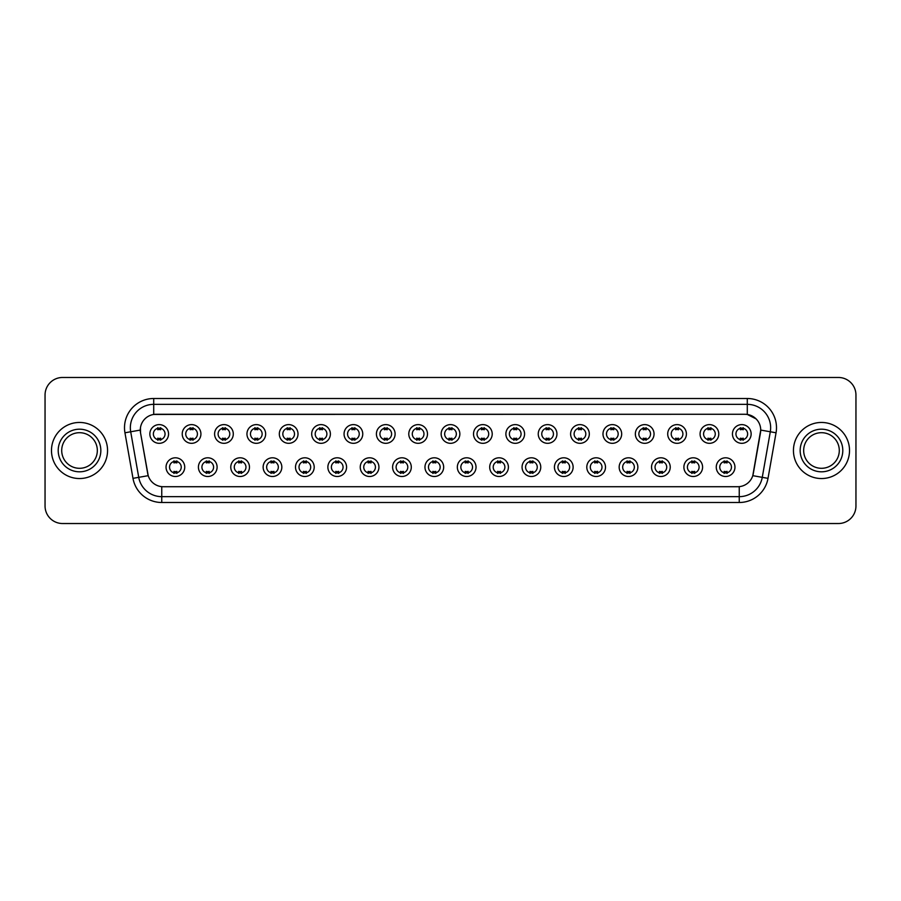 <?xml version="1.0" encoding="UTF-8"?>
<svg xmlns="http://www.w3.org/2000/svg" width="901" height="901" viewBox="0 0 901 901"><rect width="100%" height="100%" fill="white"/><g stroke="black" fill="none" stroke-linecap="round" stroke-linejoin="round"><path stroke-width="1.35" d="M217.107 467.146A9.348 9.348 0 0 1 207.759 476.494A9.348 9.348 0 0 1 198.411 467.146A9.348 9.348 0 0 1 207.759 457.798A9.348 9.348 0 0 1 217.107 467.146M201.914 467.146A5.845 5.845 0 0 0 207.759 472.991A5.845 5.845 0 0 0 213.593 467.146A5.845 5.845 0 0 0 207.759 461.312A5.845 5.845 0 0 0 201.914 467.146M249.464 467.146A9.348 9.348 0 0 1 240.116 476.494A9.348 9.348 0 0 1 230.769 467.146A9.348 9.348 0 0 1 240.116 457.798A9.348 9.348 0 0 1 249.464 467.146M234.283 467.146A5.845 5.845 0 0 0 240.116 472.991A5.845 5.845 0 0 0 245.962 467.146A5.845 5.845 0 0 0 240.116 461.312A5.845 5.845 0 0 0 234.283 467.146M281.833 467.146A9.348 9.348 0 0 1 272.485 476.494A9.348 9.348 0 0 1 263.137 467.146A9.348 9.348 0 0 1 272.485 457.798A9.348 9.348 0 0 1 281.833 467.146M266.651 467.146A5.845 5.845 0 0 0 272.485 472.991A5.845 5.845 0 0 0 278.33 467.146A5.845 5.845 0 0 0 272.485 461.312A5.845 5.845 0 0 0 266.651 467.146M314.201 467.146A9.348 9.348 0 0 1 304.853 476.494A9.348 9.348 0 0 1 295.505 467.146A9.348 9.348 0 0 1 304.853 457.798A9.348 9.348 0 0 1 314.201 467.146M299.008 467.146A5.845 5.845 0 0 0 304.853 472.991A5.845 5.845 0 0 0 310.699 467.146A5.845 5.845 0 0 0 304.853 461.312A5.845 5.845 0 0 0 299.008 467.146M346.57 467.146A9.348 9.348 0 0 1 337.222 476.494A9.348 9.348 0 0 1 327.874 467.146A9.348 9.348 0 0 1 337.222 457.798A9.348 9.348 0 0 1 346.57 467.146M331.377 467.146A5.845 5.845 0 0 0 337.222 472.991A5.845 5.845 0 0 0 343.067 467.146A5.845 5.845 0 0 0 337.222 461.312A5.845 5.845 0 0 0 331.377 467.146M378.938 467.146A9.348 9.348 0 0 1 369.59 476.494A9.348 9.348 0 0 1 360.242 467.146A9.348 9.348 0 0 1 369.59 457.798A9.348 9.348 0 0 1 378.938 467.146M363.745 467.146A5.845 5.845 0 0 0 369.59 472.991A5.845 5.845 0 0 0 375.424 467.146A5.845 5.845 0 0 0 369.59 461.312A5.845 5.845 0 0 0 363.745 467.146M411.295 467.146A9.348 9.348 0 0 1 401.947 476.494A9.348 9.348 0 0 1 392.599 467.146A9.348 9.348 0 0 1 401.947 457.798A9.348 9.348 0 0 1 411.295 467.146M396.113 467.146A5.845 5.845 0 0 0 401.947 472.991A5.845 5.845 0 0 0 407.793 467.146A5.845 5.845 0 0 0 401.947 461.312A5.845 5.845 0 0 0 396.113 467.146M443.664 467.146A9.348 9.348 0 0 1 434.316 476.494A9.348 9.348 0 0 1 424.968 467.146A9.348 9.348 0 0 1 434.316 457.798A9.348 9.348 0 0 1 443.664 467.146M428.471 467.146A5.845 5.845 0 0 0 434.316 472.991A5.845 5.845 0 0 0 440.161 467.146A5.845 5.845 0 0 0 434.316 461.312A5.845 5.845 0 0 0 428.471 467.146M476.032 467.146A9.348 9.348 0 0 1 466.684 476.494A9.348 9.348 0 0 1 457.336 467.146A9.348 9.348 0 0 1 466.684 457.798A9.348 9.348 0 0 1 476.032 467.146M460.839 467.146A5.845 5.845 0 0 0 466.684 472.991A5.845 5.845 0 0 0 472.529 467.146A5.845 5.845 0 0 0 466.684 461.312A5.845 5.845 0 0 0 460.839 467.146M508.401 467.146A9.348 9.348 0 0 1 499.053 476.494A9.348 9.348 0 0 1 489.705 467.146A9.348 9.348 0 0 1 499.053 457.798A9.348 9.348 0 0 1 508.401 467.146M493.207 467.146A5.845 5.845 0 0 0 499.053 472.991A5.845 5.845 0 0 0 504.887 467.146A5.845 5.845 0 0 0 499.053 461.312A5.845 5.845 0 0 0 493.207 467.146M540.758 467.146A9.348 9.348 0 0 1 531.41 476.494A9.348 9.348 0 0 1 522.062 467.146A9.348 9.348 0 0 1 531.41 457.798A9.348 9.348 0 0 1 540.758 467.146M525.576 467.146A5.845 5.845 0 0 0 531.41 472.991A5.845 5.845 0 0 0 537.255 467.146A5.845 5.845 0 0 0 531.41 461.312A5.845 5.845 0 0 0 525.576 467.146M573.126 467.146A9.348 9.348 0 0 1 563.778 476.494A9.348 9.348 0 0 1 554.43 467.146A9.348 9.348 0 0 1 563.778 457.798A9.348 9.348 0 0 1 573.126 467.146M557.933 467.146A5.845 5.845 0 0 0 563.778 472.991A5.845 5.845 0 0 0 569.623 467.146A5.845 5.845 0 0 0 563.778 461.312A5.845 5.845 0 0 0 557.933 467.146M605.495 467.146A9.348 9.348 0 0 1 596.147 476.494A9.348 9.348 0 0 1 586.799 467.146A9.348 9.348 0 0 1 596.147 457.798A9.348 9.348 0 0 1 605.495 467.146M590.301 467.146A5.845 5.845 0 0 0 596.147 472.991A5.845 5.845 0 0 0 601.992 467.146A5.845 5.845 0 0 0 596.147 461.312A5.845 5.845 0 0 0 590.301 467.146M637.863 467.146A9.348 9.348 0 0 1 628.515 476.494A9.348 9.348 0 0 1 619.167 467.146A9.348 9.348 0 0 1 628.515 457.798A9.348 9.348 0 0 1 637.863 467.146M622.67 467.146A5.845 5.845 0 0 0 628.515 472.991A5.845 5.845 0 0 0 634.349 467.146A5.845 5.845 0 0 0 628.515 461.312A5.845 5.845 0 0 0 622.67 467.146M670.231 467.146A9.348 9.348 0 0 1 660.883 476.494A9.348 9.348 0 0 1 651.536 467.146A9.348 9.348 0 0 1 660.883 457.798A9.348 9.348 0 0 1 670.231 467.146M655.038 467.146A5.845 5.845 0 0 0 660.883 472.991A5.845 5.845 0 0 0 666.717 467.146A5.845 5.845 0 0 0 660.883 461.312A5.845 5.845 0 0 0 655.038 467.146M702.589 467.146A9.348 9.348 0 0 1 693.241 476.494A9.348 9.348 0 0 1 683.893 467.146A9.348 9.348 0 0 1 693.241 457.798A9.348 9.348 0 0 1 702.589 467.146M687.407 467.146A5.845 5.845 0 0 0 693.241 472.991A5.845 5.845 0 0 0 699.086 467.146A5.845 5.845 0 0 0 693.241 461.312A5.845 5.845 0 0 0 687.407 467.146M734.957 467.146A9.348 9.348 0 0 1 725.609 476.494A9.348 9.348 0 0 1 716.261 467.146A9.348 9.348 0 0 1 725.609 457.798A9.348 9.348 0 0 1 734.957 467.146M719.764 467.146A5.845 5.845 0 0 0 725.609 472.991A5.845 5.845 0 0 0 731.454 467.146A5.845 5.845 0 0 0 725.609 461.312A5.845 5.845 0 0 0 719.764 467.146M184.739 467.146A9.348 9.348 0 0 1 175.391 476.494A9.348 9.348 0 0 1 166.043 467.146A9.348 9.348 0 0 1 175.391 457.798A9.348 9.348 0 0 1 184.739 467.146M169.546 467.146A5.845 5.845 0 0 0 175.391 472.991A5.845 5.845 0 0 0 181.236 467.146A5.845 5.845 0 0 0 175.391 461.312A5.845 5.845 0 0 0 169.546 467.146M200.923 433.967A9.348 9.348 0 0 1 191.575 443.315A9.348 9.348 0 0 1 182.227 433.967A9.348 9.348 0 0 1 191.575 424.619A9.348 9.348 0 0 1 200.923 433.967M185.73 433.967A5.845 5.845 0 0 0 191.575 439.812A5.845 5.845 0 0 0 197.42 433.967A5.845 5.845 0 0 0 191.575 428.121A5.845 5.845 0 0 0 185.73 433.967M233.291 433.967A9.348 9.348 0 0 1 223.944 443.315A9.348 9.348 0 0 1 214.596 433.967A9.348 9.348 0 0 1 223.944 424.619A9.348 9.348 0 0 1 233.291 433.967M218.098 433.967A5.845 5.845 0 0 0 223.944 439.812A5.845 5.845 0 0 0 229.778 433.967A5.845 5.845 0 0 0 223.944 428.121A5.845 5.845 0 0 0 218.098 433.967M265.649 433.967A9.348 9.348 0 0 1 256.301 443.315A9.348 9.348 0 0 1 246.953 433.967A9.348 9.348 0 0 1 256.301 424.619A9.348 9.348 0 0 1 265.649 433.967M250.467 433.967A5.845 5.845 0 0 0 256.301 439.812A5.845 5.845 0 0 0 262.146 433.967A5.845 5.845 0 0 0 256.301 428.121A5.845 5.845 0 0 0 250.467 433.967M298.017 433.967A9.348 9.348 0 0 1 288.669 443.315A9.348 9.348 0 0 1 279.321 433.967A9.348 9.348 0 0 1 288.669 424.619A9.348 9.348 0 0 1 298.017 433.967M282.824 433.967A5.845 5.845 0 0 0 288.669 439.812A5.845 5.845 0 0 0 294.514 433.967A5.845 5.845 0 0 0 288.669 428.121A5.845 5.845 0 0 0 282.824 433.967M330.385 433.967A9.348 9.348 0 0 1 321.038 443.315A9.348 9.348 0 0 1 311.69 433.967A9.348 9.348 0 0 1 321.038 424.619A9.348 9.348 0 0 1 330.385 433.967M315.192 433.967A5.845 5.845 0 0 0 321.038 439.812A5.845 5.845 0 0 0 326.883 433.967A5.845 5.845 0 0 0 321.038 428.121A5.845 5.845 0 0 0 315.192 433.967M362.754 433.967A9.348 9.348 0 0 1 353.406 443.315A9.348 9.348 0 0 1 344.058 433.967A9.348 9.348 0 0 1 353.406 424.619A9.348 9.348 0 0 1 362.754 433.967M347.561 433.967A5.845 5.845 0 0 0 353.406 439.812A5.845 5.845 0 0 0 359.24 433.967A5.845 5.845 0 0 0 353.406 428.121A5.845 5.845 0 0 0 347.561 433.967M395.111 433.967A9.348 9.348 0 0 1 385.763 443.315A9.348 9.348 0 0 1 376.415 433.967A9.348 9.348 0 0 1 385.763 424.619A9.348 9.348 0 0 1 395.111 433.967M379.929 433.967A5.845 5.845 0 0 0 385.763 439.812A5.845 5.845 0 0 0 391.608 433.967A5.845 5.845 0 0 0 385.763 428.121A5.845 5.845 0 0 0 379.929 433.967M427.479 433.967A9.348 9.348 0 0 1 418.132 443.315A9.348 9.348 0 0 1 408.784 433.967A9.348 9.348 0 0 1 418.132 424.619A9.348 9.348 0 0 1 427.479 433.967M412.286 433.967A5.845 5.845 0 0 0 418.132 439.812A5.845 5.845 0 0 0 423.977 433.967A5.845 5.845 0 0 0 418.132 428.121A5.845 5.845 0 0 0 412.286 433.967M459.848 433.967A9.348 9.348 0 0 1 450.5 443.315A9.348 9.348 0 0 1 441.152 433.967A9.348 9.348 0 0 1 450.5 424.619A9.348 9.348 0 0 1 459.848 433.967M444.655 433.967A5.845 5.845 0 0 0 450.5 439.812A5.845 5.845 0 0 0 456.345 433.967A5.845 5.845 0 0 0 450.5 428.121A5.845 5.845 0 0 0 444.655 433.967M492.216 433.967A9.348 9.348 0 0 1 482.868 443.315A9.348 9.348 0 0 1 473.521 433.967A9.348 9.348 0 0 1 482.868 424.619A9.348 9.348 0 0 1 492.216 433.967M477.023 433.967A5.845 5.845 0 0 0 482.868 439.812A5.845 5.845 0 0 0 488.714 433.967A5.845 5.845 0 0 0 482.868 428.121A5.845 5.845 0 0 0 477.023 433.967M524.585 433.967A9.348 9.348 0 0 1 515.237 443.315A9.348 9.348 0 0 1 505.889 433.967A9.348 9.348 0 0 1 515.237 424.619A9.348 9.348 0 0 1 524.585 433.967M509.392 433.967A5.845 5.845 0 0 0 515.237 439.812A5.845 5.845 0 0 0 521.071 433.967A5.845 5.845 0 0 0 515.237 428.121A5.845 5.845 0 0 0 509.392 433.967M556.942 433.967A9.348 9.348 0 0 1 547.594 443.315A9.348 9.348 0 0 1 538.246 433.967A9.348 9.348 0 0 1 547.594 424.619A9.348 9.348 0 0 1 556.942 433.967M541.76 433.967A5.845 5.845 0 0 0 547.594 439.812A5.845 5.845 0 0 0 553.439 433.967A5.845 5.845 0 0 0 547.594 428.121A5.845 5.845 0 0 0 541.76 433.967M589.31 433.967A9.348 9.348 0 0 1 579.962 443.315A9.348 9.348 0 0 1 570.615 433.967A9.348 9.348 0 0 1 579.962 424.619A9.348 9.348 0 0 1 589.31 433.967M574.117 433.967A5.845 5.845 0 0 0 579.962 439.812A5.845 5.845 0 0 0 585.808 433.967A5.845 5.845 0 0 0 579.962 428.121A5.845 5.845 0 0 0 574.117 433.967M621.679 433.967A9.348 9.348 0 0 1 612.331 443.315A9.348 9.348 0 0 1 602.983 433.967A9.348 9.348 0 0 1 612.331 424.619A9.348 9.348 0 0 1 621.679 433.967M606.486 433.967A5.845 5.845 0 0 0 612.331 439.812A5.845 5.845 0 0 0 618.176 433.967A5.845 5.845 0 0 0 612.331 428.121A5.845 5.845 0 0 0 606.486 433.967M654.047 433.967A9.348 9.348 0 0 1 644.699 443.315A9.348 9.348 0 0 1 635.351 433.967A9.348 9.348 0 0 1 644.699 424.619A9.348 9.348 0 0 1 654.047 433.967M638.854 433.967A5.845 5.845 0 0 0 644.699 439.812A5.845 5.845 0 0 0 650.533 433.967A5.845 5.845 0 0 0 644.699 428.121A5.845 5.845 0 0 0 638.854 433.967M686.404 433.967A9.348 9.348 0 0 1 677.056 443.315A9.348 9.348 0 0 1 667.709 433.967A9.348 9.348 0 0 1 677.056 424.619A9.348 9.348 0 0 1 686.404 433.967M671.222 433.967A5.845 5.845 0 0 0 677.056 439.812A5.845 5.845 0 0 0 682.902 433.967A5.845 5.845 0 0 0 677.056 428.121A5.845 5.845 0 0 0 671.222 433.967M718.773 433.967A9.348 9.348 0 0 1 709.425 443.315A9.348 9.348 0 0 1 700.077 433.967A9.348 9.348 0 0 1 709.425 424.619A9.348 9.348 0 0 1 718.773 433.967M703.58 433.967A5.845 5.845 0 0 0 709.425 439.812A5.845 5.845 0 0 0 715.27 433.967A5.845 5.845 0 0 0 709.425 428.121A5.845 5.845 0 0 0 703.58 433.967M751.141 433.967A9.348 9.348 0 0 1 741.793 443.315A9.348 9.348 0 0 1 732.445 433.967A9.348 9.348 0 0 1 741.793 424.619A9.348 9.348 0 0 1 751.141 433.967M735.948 433.967A5.845 5.845 0 0 0 741.793 439.812A5.845 5.845 0 0 0 747.639 433.967A5.845 5.845 0 0 0 741.793 428.121A5.845 5.845 0 0 0 735.948 433.967M168.555 433.967A9.348 9.348 0 0 1 159.207 443.315A9.348 9.348 0 0 1 149.859 433.967A9.348 9.348 0 0 1 159.207 424.619A9.348 9.348 0 0 1 168.555 433.967M153.361 433.967A5.845 5.845 0 0 0 159.207 439.812A5.845 5.845 0 0 0 165.052 433.967A5.845 5.845 0 0 0 159.207 428.121A5.845 5.845 0 0 0 153.361 433.967M132.988 478.352L124.946 432.784A29.215 29.215 0 0 1 153.711 398.501L747.289 398.501A29.215 29.215 0 0 1 776.054 432.784L768.012 478.352A29.215 29.215 0 0 1 739.248 502.499L161.752 502.499A29.215 29.215 0 0 1 132.988 478.352L138.731 477.339L130.701 431.77A23.37 23.37 0 0 1 153.711 404.346L747.289 404.346A23.37 23.37 0 0 1 770.299 431.77L762.269 477.339A23.37 23.37 0 0 1 739.248 496.654L161.752 496.654A23.37 23.37 0 0 1 138.731 477.339L148.214 475.672L140.522 432.795A15.779 15.779 0 0 1 156.053 414.28L744.947 414.28A15.779 15.779 0 0 1 760.478 432.795L753.27 473.689A15.779 15.779 0 0 1 737.739 486.72L163.261 486.72A15.779 15.779 0 0 1 147.73 473.689L140.522 432.795L140.455 427.716M51.481 450.5A28.044 28.044 0 0 0 79.525 478.544A28.044 28.044 0 0 0 107.557 450.5A28.044 28.044 0 0 0 79.525 422.456A28.044 28.044 0 0 0 51.481 450.5A28.044 28.044 0 0 0 79.525 478.544A28.044 28.044 0 0 0 107.557 450.5A28.044 28.044 0 0 0 79.525 422.456A28.044 28.044 0 0 0 51.481 450.5M793.443 450.5A28.044 28.044 0 0 0 821.475 478.544A28.044 28.044 0 0 0 849.519 450.5A28.044 28.044 0 0 0 821.475 422.456A28.044 28.044 0 0 0 793.443 450.5A28.044 28.044 0 0 0 821.475 478.544A28.044 28.044 0 0 0 849.519 450.5A28.044 28.044 0 0 0 821.475 422.456A28.044 28.044 0 0 0 793.443 450.5M153.711 398.501L153.711 414.449L744.947 414.28L747.289 414.449L756.097 418.897M737.739 486.72L163.261 486.72M770.299 431.77L760.726 430.081L752.785 475.672L762.269 477.339L770.299 431.77L776.054 432.784M855.95 394.998A17.524 17.524 0 0 0 838.426 377.474L62.574 377.474A17.524 17.524 0 0 0 45.05 394.998L45.05 506.002A17.524 17.524 0 0 0 62.574 523.526L838.426 523.526A17.524 17.524 0 0 0 855.95 506.002L855.95 394.998L855.95 506.002M45.05 394.998L45.05 506.002M838.426 377.474L62.574 377.474M62.574 523.526L838.426 523.526M160.671 427.705L160.671 429.732A4.482 4.482 0 0 0 157.743 429.732L157.743 427.705M157.743 440.229L157.743 438.201A4.482 4.482 0 0 0 160.671 438.201L160.671 440.229M173.927 473.408L173.927 471.392A4.482 4.482 0 0 0 176.855 471.392L176.855 473.408M176.855 460.895L176.855 462.911A4.482 4.482 0 0 0 173.927 462.911L173.927 460.895M97.331 450.5A17.806 17.806 0 0 0 79.525 432.694A17.806 17.806 0 0 0 61.707 450.5A17.806 17.806 0 0 0 79.525 468.306A17.806 17.806 0 0 0 97.331 450.5A17.806 17.806 0 0 1 79.525 468.306A17.806 17.806 0 0 1 61.707 450.5M193.028 427.705L193.028 429.732A4.482 4.482 0 0 0 190.111 429.732L190.111 427.705M190.111 440.229L190.111 438.201A4.482 4.482 0 0 0 193.028 438.201L193.028 440.229M225.396 427.705L225.396 429.732A4.482 4.482 0 0 0 222.479 429.732L222.479 427.705M222.479 440.229L222.479 438.201A4.482 4.482 0 0 0 225.396 438.201L225.396 440.229M257.765 427.705L257.765 429.732A4.482 4.482 0 0 0 254.848 429.732L254.848 427.705M254.848 440.229L254.848 438.201A4.482 4.482 0 0 0 257.765 438.201L257.765 440.229M290.133 427.705L290.133 429.732A4.482 4.482 0 0 0 287.205 429.732L287.205 427.705M287.205 440.229L287.205 438.201A4.482 4.482 0 0 0 290.133 438.201L290.133 440.229M206.295 473.408L206.295 471.392A4.482 4.482 0 0 0 209.212 471.392L209.212 473.408M209.212 460.895L209.212 462.911A4.482 4.482 0 0 0 206.295 462.911L206.295 460.895M238.664 473.408L238.664 471.392A4.482 4.482 0 0 0 241.581 471.392L241.581 473.408M241.581 460.895L241.581 462.911A4.482 4.482 0 0 0 238.664 462.911L238.664 460.895M271.032 473.408L271.032 471.392A4.482 4.482 0 0 0 273.949 471.392L273.949 473.408M273.949 460.895L273.949 462.911A4.482 4.482 0 0 0 271.032 462.911L271.032 460.895M839.293 450.5A17.806 17.806 0 0 0 821.475 432.694A17.806 17.806 0 0 0 803.669 450.5A17.806 17.806 0 0 0 821.475 468.306A17.806 17.806 0 0 0 839.293 450.5A17.806 17.806 0 0 1 821.475 468.306A17.806 17.806 0 0 1 803.669 450.5M322.502 427.705L322.502 429.732A4.482 4.482 0 0 0 319.573 429.732L319.573 427.705M319.573 440.229L319.573 438.201A4.482 4.482 0 0 0 322.502 438.201L322.502 440.229M354.859 427.705L354.859 429.732A4.482 4.482 0 0 0 351.942 429.732L351.942 427.705M351.942 440.229L351.942 438.201A4.482 4.482 0 0 0 354.859 438.201L354.859 440.229M387.227 427.705L387.227 429.732A4.482 4.482 0 0 0 384.31 429.732L384.31 427.705M384.31 440.229L384.31 438.201A4.482 4.482 0 0 0 387.227 438.201L387.227 440.229M303.389 473.408L303.389 471.392A4.482 4.482 0 0 0 306.317 471.392L306.317 473.408M306.317 460.895L306.317 462.911A4.482 4.482 0 0 0 303.389 462.911L303.389 460.895M335.758 473.408L335.758 471.392A4.482 4.482 0 0 0 338.675 471.392L338.675 473.408M338.675 460.895L338.675 462.911A4.482 4.482 0 0 0 335.758 462.911L335.758 460.895M368.126 473.408L368.126 471.392A4.482 4.482 0 0 0 371.043 471.392L371.043 473.408M371.043 460.895L371.043 462.911A4.482 4.482 0 0 0 368.126 462.911L368.126 460.895M419.596 427.705L419.596 429.732A4.482 4.482 0 0 0 416.679 429.732L416.679 427.705M416.679 440.229L416.679 438.201A4.482 4.482 0 0 0 419.596 438.201L419.596 440.229M451.964 427.705L451.964 429.732A4.482 4.482 0 0 0 449.036 429.732L449.036 427.705M449.036 440.229L449.036 438.201A4.482 4.482 0 0 0 451.964 438.201L451.964 440.229M484.321 427.705L484.321 429.732A4.482 4.482 0 0 0 481.404 429.732L481.404 427.705M481.404 440.229L481.404 438.201A4.482 4.482 0 0 0 484.321 438.201L484.321 440.229M516.69 427.705L516.69 429.732A4.482 4.482 0 0 0 513.773 429.732L513.773 427.705M513.773 440.229L513.773 438.201A4.482 4.482 0 0 0 516.69 438.201L516.69 440.229M549.058 427.705L549.058 429.732A4.482 4.482 0 0 0 546.141 429.732L546.141 427.705M546.141 440.229L546.141 438.201A4.482 4.482 0 0 0 549.058 438.201L549.058 440.229M400.495 473.408L400.495 471.392A4.482 4.482 0 0 0 403.411 471.392L403.411 473.408M403.411 460.895L403.411 462.911A4.482 4.482 0 0 0 400.495 462.911L400.495 460.895M432.852 473.408L432.852 471.392A4.482 4.482 0 0 0 435.78 471.392L435.78 473.408M435.78 460.895L435.78 462.911A4.482 4.482 0 0 0 432.852 462.911L432.852 460.895M465.22 473.408L465.22 471.392A4.482 4.482 0 0 0 468.148 471.392L468.148 473.408M468.148 460.895L468.148 462.911A4.482 4.482 0 0 0 465.22 462.911L465.22 460.895M497.589 473.408L497.589 471.392A4.482 4.482 0 0 0 500.505 471.392L500.505 473.408M500.505 460.895L500.505 462.911A4.482 4.482 0 0 0 497.589 462.911L497.589 460.895M529.957 473.408L529.957 471.392A4.482 4.482 0 0 0 532.874 471.392L532.874 473.408M532.874 460.895L532.874 462.911A4.482 4.482 0 0 0 529.957 462.911L529.957 460.895M581.427 427.705L581.427 429.732A4.482 4.482 0 0 0 578.498 429.732L578.498 427.705M578.498 440.229L578.498 438.201A4.482 4.482 0 0 0 581.427 438.201L581.427 440.229M613.795 427.705L613.795 429.732A4.482 4.482 0 0 0 610.867 429.732L610.867 427.705M610.867 440.229L610.867 438.201A4.482 4.482 0 0 0 613.795 438.201L613.795 440.229M646.152 427.705L646.152 429.732A4.482 4.482 0 0 0 643.235 429.732L643.235 427.705M643.235 440.229L643.235 438.201A4.482 4.482 0 0 0 646.152 438.201L646.152 440.229M678.521 427.705L678.521 429.732A4.482 4.482 0 0 0 675.604 429.732L675.604 427.705M675.604 440.229L675.604 438.201A4.482 4.482 0 0 0 678.521 438.201L678.521 440.229M710.889 427.705L710.889 429.732A4.482 4.482 0 0 0 707.972 429.732L707.972 427.705M707.972 440.229L707.972 438.201A4.482 4.482 0 0 0 710.889 438.201L710.889 440.229M743.257 427.705L743.257 429.732A4.482 4.482 0 0 0 740.329 429.732L740.329 427.705M740.329 440.229L740.329 438.201A4.482 4.482 0 0 0 743.257 438.201L743.257 440.229M562.325 473.408L562.325 471.392A4.482 4.482 0 0 0 565.242 471.392L565.242 473.408M565.242 460.895L565.242 462.911A4.482 4.482 0 0 0 562.325 462.911L562.325 460.895M594.683 473.408L594.683 471.392A4.482 4.482 0 0 0 597.611 471.392L597.611 473.408M597.611 460.895L597.611 462.911A4.482 4.482 0 0 0 594.683 462.911L594.683 460.895M627.051 473.408L627.051 471.392A4.482 4.482 0 0 0 629.968 471.392L629.968 473.408M629.968 460.895L629.968 462.911A4.482 4.482 0 0 0 627.051 462.911L627.051 460.895M659.419 473.408L659.419 471.392A4.482 4.482 0 0 0 662.336 471.392L662.336 473.408M662.336 460.895L662.336 462.911A4.482 4.482 0 0 0 659.419 462.911L659.419 460.895M691.788 473.408L691.788 471.392A4.482 4.482 0 0 0 694.705 471.392L694.705 473.408M694.705 460.895L694.705 462.911A4.482 4.482 0 0 0 691.788 462.911L691.788 460.895M724.145 473.408L724.145 471.392A4.482 4.482 0 0 0 727.073 471.392L727.073 473.408M727.073 460.895L727.073 462.911A4.482 4.482 0 0 0 724.145 462.911L724.145 460.895M747.289 398.501L747.289 414.449M124.946 432.784L130.701 431.77A23.37 23.37 0 0 1 130.341 427.716M130.701 431.77L140.274 430.081M739.248 486.653L739.248 502.499M161.752 502.499L161.752 486.653M762.269 477.339L768.012 478.352M100.833 450.5A21.309 21.309 0 0 0 79.525 429.191A21.309 21.309 0 0 0 58.205 450.5A21.309 21.309 0 0 0 79.525 471.809A21.309 21.309 0 0 0 100.833 450.5M842.795 450.5A21.309 21.309 0 0 0 821.475 429.191A21.309 21.309 0 0 0 800.167 450.5A21.309 21.309 0 0 0 821.475 471.809A21.309 21.309 0 0 0 842.795 450.5"/></g></svg>
